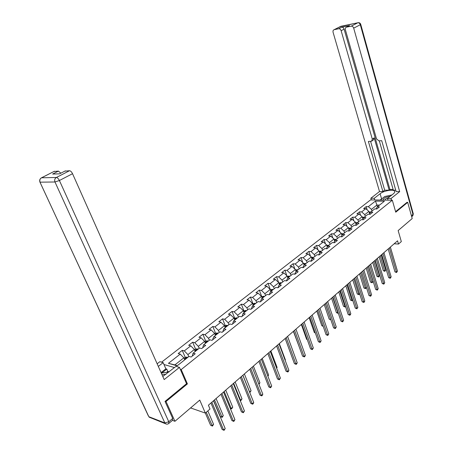 <?xml version="1.0" encoding="UTF-8"?>
<svg xmlns="http://www.w3.org/2000/svg" width="453" height="453" viewBox="0 0 453 453"><rect width="100%" height="100%" fill="white"/><g stroke="black" fill="none" stroke-linecap="round" stroke-linejoin="round"><path stroke-width="0.68" d="M165.249 401.228L166.036 401.505L187.412 383.895L181.206 369.563L392.315 200.215L370.526 199.903L161.579 362.179M166.036 401.505L174.937 421.301L172.446 420.35M392.315 200.215L395.746 212.202L407.689 202.361L406.879 202.344M407.689 202.361L412.202 218.556L398.147 230.571L401.318 241.591L398.504 244.054L397.564 240.815L208.397 405.214L210.011 409.008L205.345 413.091L210.583 425.231L212.004 425.752L213.578 424.336L207.836 410.911M181.206 369.563L180.294 369.297M174.473 367.587L163.98 364.506M375.452 201.064L368.312 206.664L366.188 206.613L363.634 208.612L365.758 208.669L361.63 211.902L359.501 211.84L356.896 213.878L359.025 213.946L354.812 217.242L352.683 217.168L350.027 219.241L352.157 219.326L347.87 222.689L345.735 222.593L343.029 224.711L345.158 224.813L340.786 228.238L338.651 228.131L335.888 230.288L338.023 230.407L333.561 233.901L331.426 233.776L328.612 235.979L330.747 236.109L326.194 239.682L324.059 239.535L321.183 241.783L323.317 241.93L318.674 245.571L316.539 245.413L313.606 247.7L315.741 247.87L311.001 251.585L308.867 251.409L305.871 253.748L308.006 253.935L303.17 257.729L301.035 257.525L297.983 259.914L300.113 260.118L295.175 263.991L293.04 263.771L289.92 266.211L292.055 266.438L287.009 270.39L284.88 270.152L281.692 272.638L283.821 272.893L278.669 276.93L276.545 276.664L273.289 279.207L275.418 279.478L270.152 283.606L268.029 283.318L264.699 285.917L266.828 286.211L261.449 290.43L259.326 290.118L255.928 292.774L258.051 293.097L252.553 297.406L250.43 297.066L246.959 299.784L249.076 300.129L243.454 304.535L241.341 304.173L237.791 306.947L239.903 307.321L234.156 311.823L232.044 311.438L228.414 314.274L230.52 314.671L224.643 319.28L222.536 318.867L218.822 321.766L220.922 322.196L214.909 326.907L212.814 326.466L209.014 329.433L211.104 329.892L204.949 334.716L202.859 334.24L198.969 337.281L201.053 337.768L194.75 342.711L192.672 342.202L188.691 345.311L190.764 345.832L184.314 350.894L182.242 350.35L178.165 353.538L180.232 354.093L168.459 363.323L177.151 365.837L188.98 356.443L191.115 357.015L195.22 353.748L193.074 353.187L199.558 348.04L201.704 348.578L205.707 345.39L203.556 344.863L209.881 339.835L212.038 340.345L215.945 337.225L213.788 336.732L219.965 331.828L222.129 332.298L225.945 329.257L223.782 328.799L229.813 324.003L231.987 324.444L235.713 321.471L233.544 321.041L239.439 316.358L241.613 316.772L245.26 313.867L243.08 313.465L248.844 308.889L251.024 309.274L254.586 306.438L252.4 306.064L258.034 301.59L260.22 301.947L263.703 299.167L261.517 298.821L267.027 294.45L269.212 294.778L272.621 292.066L270.43 291.743L275.815 287.462L278.006 287.768L281.341 285.113L279.144 284.818L284.416 280.634L286.613 280.911L289.869 278.318L287.672 278.046L292.831 273.946L295.028 274.207L298.216 271.664L296.019 271.415L301.069 267.406L303.267 267.638L306.387 265.152L304.19 264.926L309.133 261.002L311.33 261.217L314.388 258.776L312.191 258.572L317.026 254.728L319.223 254.92L322.219 252.536L320.022 252.349L324.761 248.584L326.958 248.759L329.892 246.421L327.695 246.256L332.338 242.57L334.535 242.723L337.406 240.435L335.209 240.288L339.756 236.676L341.953 236.811L344.767 234.569L342.57 234.439L347.032 230.894L349.223 231.013L351.987 228.816L349.79 228.703L354.161 225.232L356.352 225.334L359.059 223.176L356.868 223.086L361.149 219.677L363.34 219.767L365.99 217.65L363.804 217.57L368.006 214.235L370.192 214.303L372.791 212.231L370.605 212.168L374.727 208.895L376.913 208.952L379.461 206.919L377.281 206.868L384.41 201.206L375.452 201.064L376.907 205.056L371.449 209.377L371.958 211.092M193.074 353.187L192.248 356.115M188.771 356.607L187.916 354.597L194.36 349.501L195.198 351.5M184.314 350.894L187.916 354.597M190.764 345.832L194.36 349.501M203.556 344.863L202.678 347.802M199.167 348.351L198.335 346.352L204.626 341.381L205.441 343.363M194.75 342.711L198.335 346.352M201.053 337.768L204.626 341.381M213.788 336.732L212.695 339.28L212.865 339.688M209.32 340.282L208.505 338.306L214.648 333.442L215.452 335.413M204.949 334.716L208.505 338.306M211.104 329.892L214.648 333.442M223.782 328.799L222.808 331.76M219.235 332.406L218.442 330.441L224.445 325.69L225.226 327.649M214.909 326.907L218.442 330.441M220.922 322.196L224.445 325.69M233.544 321.041L232.531 324.014M228.929 324.71L228.153 322.757L234.02 318.114L234.784 320.056M224.643 319.28L228.153 322.757M230.52 314.671L234.02 318.114M243.08 313.465L242.027 316.443M238.403 317.185L237.644 315.248L243.38 310.713L244.122 312.638M234.156 311.823L237.644 315.248M239.903 307.321L243.38 310.713M252.4 306.064L251.313 309.042M247.661 309.829L246.925 307.904L252.531 303.47L253.255 305.384M243.454 304.535L246.925 307.904M249.076 300.129L252.531 303.47M261.517 298.821L260.39 301.811M256.715 302.638L255.996 300.724L261.483 296.387L262.191 298.289M252.553 297.406L255.996 300.724M258.051 293.097L261.483 296.387M270.43 291.743L269.269 294.733M265.571 295.599L264.875 293.703L270.237 289.456L270.928 291.347M261.449 290.43L264.875 293.703M266.828 286.211L270.237 289.456M279.144 284.818L277.938 287.757M274.241 288.714L273.555 286.834L278.805 282.678L279.478 284.552M270.152 283.606L273.555 286.834M275.418 279.478L278.805 282.678M287.672 278.046L286.398 280.888M282.723 281.981L282.055 280.107L287.191 276.041L287.853 277.904M278.669 276.93L282.055 280.107M283.821 272.893L287.191 276.041M296.019 271.415L294.688 274.167M291.024 275.384L290.367 273.527L295.401 269.546L296.047 271.392M287.009 270.39L290.367 273.527M292.055 266.438L295.401 269.546M304.19 264.926L302.797 267.593M299.15 268.929L298.51 267.083L303.442 263.187L304.099 265.101M295.175 263.991L298.51 267.083M300.113 260.118L303.442 263.187M307.111 262.604L306.488 260.775L311.313 256.959L311.987 258.946M310.775 261.16L312.191 258.572M303.17 257.729L306.488 260.775M308.006 253.935L311.313 256.959M314.909 256.409L314.297 254.597L319.025 250.854L319.71 252.916M318.623 254.869L320.022 252.349M311.001 251.585L314.297 254.597M315.741 247.87L319.025 250.854M322.547 250.345L321.947 248.538L326.579 244.875L327.276 246.998M326.313 248.708L327.695 246.256M318.674 245.571L321.947 248.538M323.317 241.93L326.579 244.875M330.027 244.399L329.444 242.61L333.986 239.014L334.688 241.2M333.85 242.678L335.209 240.288M326.194 239.682L329.444 242.61M330.747 236.109L333.986 239.014M337.366 238.572L336.794 236.794L341.245 233.272L341.958 235.509M341.234 236.766L342.57 234.439M333.561 233.901L336.794 236.794M338.023 230.407L341.245 233.272M344.557 232.859L343.997 231.092L348.363 227.638L349.076 229.926M348.47 230.973L349.79 228.703M340.786 228.238L343.997 231.092M345.158 224.813L348.363 227.638M351.607 227.259L351.064 225.503L355.339 222.117L356.058 224.45M355.565 225.3L356.868 223.086M347.87 222.689L351.064 225.503M352.157 219.326L355.339 222.117M358.521 221.766L357.989 220.022L362.185 216.704L362.91 219.076M362.519 219.733L363.804 217.57M354.812 217.242L357.989 220.022M359.025 213.946L362.185 216.704M365.305 216.381L364.784 214.648L368.901 211.392L369.625 213.805M369.342 214.275L370.605 212.168M361.63 211.902L364.784 214.648M365.758 208.669L368.901 211.392M377.411 206.766L376.907 205.056L379.495 205.107M376.03 208.929L377.281 206.868M368.312 206.664L371.449 209.377M190.588 407.927L205.345 413.091L199.756 400.095L174.937 421.301M394.172 243.765L398.504 244.054M184.705 359.835L183.844 357.819L174.886 364.908L177.406 365.633M168.459 363.323L174.886 364.908M180.232 354.093L183.844 357.819M366.188 206.613L367.173 209.898M359.501 211.84L360.548 215.277M352.683 217.168L353.799 220.77M345.735 222.593L346.924 226.37M338.651 228.131L339.914 232.089M331.426 233.776L332.768 237.927M324.059 239.535L325.486 243.89M316.539 245.413L318.063 249.982M308.867 251.409L310.492 256.205M301.035 257.525L302.768 262.57M293.04 263.771L294.892 269.076M284.88 270.152L286.857 275.73M276.545 276.664L278.657 282.536M268.029 283.318L270.407 289.824M259.326 290.118L261.76 296.67M250.43 297.066L252.927 303.669M241.341 304.173L243.901 310.82M232.044 311.438L234.665 318.131M222.536 318.867L225.226 325.605M212.814 326.466L215.566 333.255M202.859 334.24L205.685 341.081M192.672 342.202L195.571 349.099M182.242 350.35L185.226 357.326M187.412 383.895L186.5 383.606M388.187 248.969L394.965 271.879L396.443 272.032L389.342 247.961M397.445 271.115L396.545 272.53L396.443 272.032L397.445 271.115L390.367 247.072M396.545 272.53L394.965 271.879M369.087 212.015L370.803 212.01M379.116 256.851L383.3 270.707L384.739 270.854L385.746 269.954L381.25 254.994M369.382 213.001L369.914 213.318M370.237 212.785L369.263 212.599M380.231 255.877L384.852 271.347L383.3 270.707M385.746 269.954L384.852 271.347M390.31 196.228L385.996 197.231C383.606 198.363 382.859 199.314 383.748 200.09M388.227 197.887L386.839 198.346C385.452 198.98 384.869 199.569 385.09 200.107M380.333 200.039L384.699 196.523L391.93 194.943M387.66 200.147L387.983 200.073M166.155 374.189L162.004 374.688M161.302 373.113L169.02 371.913M374.756 199.96L374.263 198.289L370.854 198.244L379.506 191.54L333.085 32.322C332.791 30.923 333.153 30.04 334.178 29.677L338.68 28.754L341.664 27.237C342.785 27.152 343.601 27.797 344.11 29.162L389.959 189.552L393.147 189.558M374.263 198.289L380.101 193.737C383.623 190.815 392.989 189.06 394.461 191.081C395.05 191.812 394.676 192.729 393.34 193.827L387.513 198.448L391.058 198.493L399.671 191.625L396.132 191.608L381.72 140.69L378.901 140.855L376.517 138.878L345.396 29.824C345.101 28.403 345.486 27.503 346.545 27.135L349.529 25.611L341.664 27.237M379.297 140.832L393.329 190.192L395.729 190.198M389.959 189.552L389.161 190.181L384.682 190.175L382.91 191.557L379.506 191.54M371.352 199.915L370.854 198.244M391.551 200.203L391.058 198.493M388.006 200.152L387.513 198.448M399.671 191.625L353.697 28.143C353.187 26.744 352.349 26.093 351.194 26.178L346.551 27.135L349.535 25.611M344.11 29.162L341.132 30.691L372.309 139.139L371.562 141.217L368.391 141.466L382.91 191.557M341.132 30.691C340.616 29.315 339.801 28.669 338.68 28.754M407.02 202.349L395.588 211.642M372.309 139.139L374.172 137.848L389.161 190.181M348.867 25.951L349.529 25.611M374.172 137.848L373.419 139.926L372.026 140.894M370.582 141.342L384.682 190.175M380.135 200.039L381.602 198.884L380.101 193.737M382.508 198.255L381.602 198.884M162.797 376.471L176.002 366.369L179.467 367.377L164.179 379.58L72.542 173.709L59.4 180.509L168.782 421.766L172.695 418.442L165.028 401.409L186.54 383.702L179.467 367.377M158.312 366.403L163.154 362.638L159.869 361.681L157.151 363.787M169.139 371.822L167.808 371.42L166.778 369.082L165.877 368.81L163.154 362.638M53.935 171.494L58.397 171.109L60.866 173.176M64.853 171.138L69.53 170.724C70.611 170.872 71.619 171.868 72.542 173.709M58.397 171.109L52.616 174.048L59.564 173.844L65.385 170.866L59.558 173.844M172.695 418.442L172.644 420.186L168.997 423.289M161.07 372.598L165.877 368.81M166.778 369.082L161.755 373.04M167.808 371.42L166.732 372.27M381.737 254.575L388.657 277.632L390.141 277.791L382.887 253.572M391.16 276.862L390.248 278.289L390.141 277.791L391.16 276.862L383.934 252.666M390.248 278.289L388.657 277.632M375.163 260.288L382.23 283.493L383.714 283.669L376.313 259.286M384.756 282.717L383.833 284.156L383.714 283.669L384.756 282.717L377.372 258.363M383.833 284.156L382.23 283.493M362.366 217.31L364.15 217.298M372.706 262.423L376.975 276.37L378.419 276.523L379.438 275.611L374.852 260.554M362.666 218.295L363.193 218.595M363.516 218.052L362.553 217.916M373.816 261.455L378.538 277.015L376.975 276.37M379.438 275.611L378.538 277.015M355.52 222.7L357.366 222.683M366.171 268.102L370.531 282.134L371.975 282.304L373.017 281.37L368.334 266.222M355.826 223.686L356.341 223.975M356.67 223.42L355.713 223.335M367.275 267.14L372.106 282.791L370.531 282.134M373.017 281.37L372.106 282.791M368.459 266.109L375.679 289.467L377.168 289.654L369.603 265.118M378.227 288.686L377.292 290.141L377.168 289.654L378.227 288.686L370.684 264.173M377.292 290.141L375.679 289.467M361.63 272.049L369.002 295.554L370.492 295.752L362.762 271.058M371.573 294.767L370.633 296.239L370.492 295.752L371.573 294.767L363.872 270.101M370.633 296.239L369.002 295.554M354.659 278.102L362.196 301.76L363.685 301.975L355.792 277.123M364.79 300.968L364.28 302.049L363.838 302.451L363.685 301.975L364.79 300.968L356.919 276.143M363.838 302.451L362.196 301.76M348.533 228.193L350.452 228.176M359.512 273.884L363.963 288.006L365.412 288.187L366.409 287.293M348.844 229.184L349.354 229.456M349.676 228.895L348.742 228.861M360.611 272.933L365.554 288.669L363.963 288.006M366.426 287.338L365.554 288.669M341.415 233.799L343.402 233.776M352.728 279.784L357.275 293.997L358.719 294.19L359.546 293.448M341.755 234.801L342.225 235.045M342.547 234.478L341.636 234.501M353.821 278.833L358.872 294.665L357.275 293.997M359.608 293.635L358.872 294.665M334.15 239.518L336.211 239.49M345.815 285.792L350.452 300.096L351.902 300.299L352.547 299.722M334.467 240.503L334.948 240.747M335.328 240.192L334.388 240.254M346.896 284.846L352.066 300.775L350.452 300.096M352.655 300.062L352.066 300.775M347.553 284.28L355.254 308.091L356.749 308.317L348.68 283.301M357.87 307.293L356.913 308.793L356.749 308.317L357.87 307.293L349.829 282.304M356.913 308.793L355.254 308.091M326.732 245.345L328.878 245.316M338.759 291.919L343.504 306.313L344.954 306.534L345.407 306.12M327.055 246.319L327.525 246.557M327.972 246.036L326.998 246.143M339.841 290.985L345.129 307.004L343.504 306.313M345.571 306.607L345.129 307.004M340.305 290.577L348.176 314.546L349.671 314.79L341.42 289.609M350.815 313.742L350.305 314.841L349.846 315.254L349.671 314.79L350.815 313.742L342.593 288.589M349.846 315.254L348.176 314.546M319.172 251.296L321.392 251.262M331.568 298.17L336.415 312.655L338.125 312.655M320.469 251.993L319.501 252.247L319.943 252.491M332.644 297.236L338.057 313.351L336.415 312.655M332.91 297.009L340.956 321.132L342.451 321.387L334.02 296.041M343.617 320.322L342.638 321.851L342.451 321.387L343.617 320.322L335.214 295.005M342.638 321.851L340.956 321.132M311.449 257.361L313.753 257.327M324.235 304.546L329.184 319.122L330.696 319.32M312.813 258.074L311.834 258.34L312.219 258.55M325.299 303.618L330.843 319.829L329.184 319.122M325.362 303.567L333.589 327.847L335.084 328.119L326.46 302.61M336.273 327.032L335.288 328.578L335.084 328.119L336.273 327.032L327.683 301.551M335.288 328.578L333.589 327.847M303.578 263.555L305.962 263.521M316.755 311.047L321.817 325.718L323.051 325.939M304.999 264.28L304.014 264.552L304.393 264.767M323.204 326.381L321.817 325.718M317.655 310.265L326.069 334.705L327.57 334.994L318.748 309.314M328.782 333.884L327.779 335.447L327.57 334.994L328.782 333.884L319.994 308.233M327.779 335.447L326.069 334.705M295.532 269.926L298 269.841M309.122 317.678L314.291 332.445L315.22 332.621M297.021 270.622L296.024 270.9L296.398 271.115M315.367 333.046L314.291 332.445M309.784 317.1L318.397 341.704L319.892 342.009L310.871 316.16M321.132 340.871L320.124 342.451L319.892 342.009L321.132 340.871L312.145 315.056M320.124 342.451L318.397 341.704M287.327 276.426L289.173 276.036L289.875 276.296M301.33 324.45L306.619 339.308L307.213 339.433M288.872 277.089L287.87 277.383L288.238 277.593M307.304 339.693L306.619 339.308M301.755 324.082L310.56 348.844L312.06 349.167L302.825 323.153M313.329 348.012L312.304 349.608L312.06 349.167L313.329 348.012L304.127 322.021M312.304 349.608L310.56 348.844M278.946 283.063L280.871 282.621L281.573 282.887M293.374 331.364L299.025 346.369M280.554 283.703L279.541 284.003L279.903 284.218M293.544 331.217L302.559 356.143L304.059 356.483L294.609 330.294M305.35 355.299L304.835 356.443L304.32 356.913L304.059 356.483L305.35 355.299L295.939 329.138M304.32 356.913L302.559 356.143M270.379 289.846L272.395 289.348L273.097 289.626M272.055 290.452L271.03 290.764L271.392 290.979M293.533 352.638L287.587 336.392M285.164 338.499L294.388 363.595L295.888 363.952L286.211 337.587M297.208 362.745L296.692 363.895L296.166 364.376L295.888 363.952L297.208 362.745L287.57 336.409M296.166 364.376L294.388 363.595M261.63 296.777L263.725 296.222L264.433 296.505M263.369 297.355L262.332 297.678L262.689 297.893M285.107 360.197L285.401 359.937L279.314 343.584M285.401 359.937L285.186 360.407M276.596 345.945L286.041 371.205L287.542 371.585L277.632 345.044M288.889 370.35L288.368 371.505L287.831 371.998L287.542 371.585L288.889 370.35L279.02 343.838M287.831 371.998L286.041 371.205M252.683 303.861L254.875 303.244L255.577 303.538M254.49 304.405L253.442 304.739L253.799 304.954M276.517 367.898L277.089 367.389L270.86 350.928M277.089 367.389L276.675 368.323M267.836 353.555L277.513 378.98L279.008 379.382L268.861 352.666M280.39 378.119L279.32 379.79L279.008 379.382L280.39 378.119L270.282 351.432M279.32 379.79L277.513 378.98M243.533 311.109L245.775 310.43L246.528 310.73M245.413 311.613L244.36 311.964L244.705 312.179M267.734 375.775L268.601 374.999L262.225 358.436M268.601 374.999L267.933 376.296M258.884 361.335L268.799 386.93L270.288 387.349L259.897 360.458M271.698 386.064L270.617 387.751L270.288 387.349L271.698 386.064L261.347 359.201M270.617 387.751L268.799 386.93M234.178 318.516L236.562 317.768L237.27 318.08M236.132 318.986L235.067 319.348L235.407 319.563M258.754 383.827L259.926 382.779L253.403 366.103M259.926 382.779L258.957 384.348M249.728 369.297L259.886 395.056L261.375 395.503L250.724 368.431M262.814 394.184L262.298 395.361L261.721 395.888L261.375 395.503L262.814 394.184L252.208 367.14M261.721 395.888L259.886 395.056M224.609 326.098L225.328 325.526L227.1 325.277L227.802 325.599M226.636 326.528L225.56 326.902L225.9 327.117M242.916 375.214L249.626 392.015L251.064 390.724L244.382 373.94M249.541 391.987L249.665 392.309M251.064 390.724L249.988 392.4M240.362 377.434L250.769 403.368L252.259 403.833L241.341 376.585M253.731 402.485L253.216 403.674L252.627 404.212L252.259 403.833L253.731 402.485L242.859 375.265M252.627 404.212L250.769 403.368M214.813 333.85L215.634 333.204L217.412 332.961L218.12 333.295M216.925 334.246L215.838 334.631L216.166 334.846M233.663 383.255L240.537 400.169L242.004 398.85L235.158 381.958M239.971 399.993L240.917 400.548L240.067 400.226M242.004 398.85L240.917 400.548M230.781 385.763L241.449 411.868L242.933 412.36L231.743 384.925M244.444 410.979L243.318 412.728L242.933 412.36L244.444 410.979L233.295 383.578M243.318 412.728L241.449 411.868M204.79 341.789L205.713 341.058L207.502 340.826L208.21 341.166M206.987 342.14L205.889 342.542L206.211 342.751M224.195 391.483L231.24 408.504L232.746 407.156L225.73 390.152M230.164 408.147L231.642 408.872L230.198 408.232M232.746 407.156L231.642 408.872M220.973 394.286L231.913 420.565L233.391 421.08L221.919 393.464M234.937 419.671L233.799 421.437L233.391 421.08L234.937 419.671L223.505 392.083M233.799 421.437L231.913 420.565M194.53 349.914L195.554 349.104L197.355 348.872L198.063 349.229M213.612 400.684L220.305 416.534L221.732 417.026L223.272 415.65L216.081 398.538M196.812 350.22L195.702 350.639L196.019 350.849M214.512 399.897L222.151 417.389L220.305 416.534M223.272 415.65L222.151 417.389M210.934 403.011L222.151 429.467L223.629 430.005L211.857 402.207M225.209 428.561L224.059 430.35L223.629 430.005L225.209 428.561L213.488 400.792M224.059 430.35L222.151 429.467M184.02 358.238L185.158 357.338L186.97 357.111L187.672 357.479M186.393 358.499L185.271 358.935L185.583 359.138M206.24 412.309L212.446 426.097L210.583 425.231M213.578 424.336L212.446 426.097M370.078 211.828L369.229 212.502M369.976 213.221L369.778 212.553M351.194 26.178L357.819 22.78L340.82 26.319L334.184 29.677L341.313 26.217M411.415 215.73L412.972 214.405L360.311 24.722L353.697 28.143M357.819 22.78C358.974 22.684 359.807 23.335 360.311 24.722L360.718 24.32C360.192 22.961 359.229 22.446 357.825 22.775L357.819 22.78M358.249 22.673L340.192 26.636M360.747 24.417L413.238 213.657L412.428 216.115L411.692 216.738M54.434 171.245L41.483 177.803C39.802 178.827 39.298 180.283 39.966 182.168L148.833 416.698L164.847 422.938L54.972 181.981L40.102 182.174C39.434 180.283 39.892 178.827 41.483 177.803L56.376 177.474L69.53 170.724M54.428 171.251L40.946 178.125M56.376 177.474C54.762 178.533 54.292 180.034 54.972 181.981L59.4 180.509C58.46 178.652 57.446 177.638 56.376 177.474M148.29 415.78L39.819 181.795M168.782 421.766L164.847 422.938L165.135 423.408C166.302 424.353 167.502 424.387 168.743 423.504L168.782 421.766M166.336 424.07L149.122 417.156L151.308 417.66M363.419 217.112L362.525 217.819M363.283 218.442L363.108 217.853M356.636 222.491L355.69 223.244M356.466 223.765L356.307 223.25M349.722 227.978L348.714 228.776M349.506 229.184L349.376 228.754M342.666 233.572L341.607 234.416M342.417 234.711L342.304 234.365M335.475 239.28L334.359 240.164M328.136 245.101L326.958 246.036M320.65 251.036L319.41 252.021M313.012 257.094L311.709 258.131M305.214 263.284L303.844 264.371M297.259 269.597L295.815 270.735M289.127 276.041L287.615 277.242M280.826 282.627L279.241 283.884M272.349 289.354L270.684 290.673M263.686 296.228L261.936 297.61M254.829 303.25L253.001 304.705M245.775 310.43L243.861 311.953M236.523 317.774L234.512 319.365M227.055 325.282L224.948 326.953M217.366 332.966L215.164 334.716M207.457 340.832L205.152 342.655M197.31 348.878L194.898 350.792M186.925 357.117L184.399 359.116M394.722 191.998L394.461 191.081M412.813 215.764L413.306 213.924"/></g></svg>
